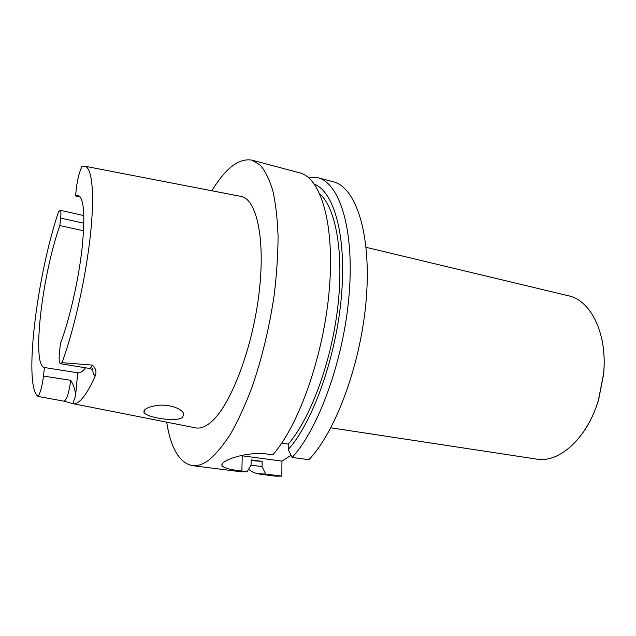 <?xml version="1.0" encoding="UTF-8"?>
<svg xmlns="http://www.w3.org/2000/svg" width="636" height="636" viewBox="0 0 636 636"><rect width="100%" height="100%" fill="white"/><g stroke="black" fill="none" stroke-linecap="round" stroke-linejoin="round"><path stroke-width="0.95" d="M251.133 460.599L262.135 461.37L251.141 459.915L251.037 465.17L247.094 471.729L241.251 471.817L192.231 465.616C179.368 462.793 170.846 448.308 166.664 422.161M251.037 465.131L262.056 466.601L262.135 461.37M248.485 469.424L253.056 472.214L257.119 473.669L265.705 474.082L262.056 466.601M259.663 474.146L275.619 476.165L281.843 476.133L265.705 474.082M240.845 455.615L281.947 461.124L281.843 476.133M291.065 455.32L281.947 461.124M319.813 193.837C335.967 208.25 344.235 253.605 337.605 308.476C331.022 363.307 310.177 418.893 288.251 444.111L281.676 443.181M288.251 444.111L288.227 449.573C312.737 422.248 335.967 357.742 341.341 297.219C346.811 236.608 334.194 191.834 314.478 184.273M288.227 449.573L292.099 457.427C318.668 429.054 344.036 358.887 349.172 293.864C354.427 228.753 339.441 182.731 317.595 177.611L308.039 177.221M317.595 177.611L333.145 181.753C355.635 187.048 371.329 232.935 366.368 297.576C361.534 362.13 335.975 431.645 308.865 459.701L292.099 457.427M211.875 190.776C225.589 168.127 238.937 157.911 251.92 160.137L299.667 172.841C320.751 177.746 334.91 223.92 329.297 289.579C323.804 355.142 298.674 426.064 272.749 454.796L267.319 454.056C251.045 451.727 230.288 457.379 224.095 462.014L224.071 462.03C222.107 463.445 221.423 464.701 222.036 465.783C223.999 468.064 230.614 469.821 241.879 471.061L247.094 471.729M251.92 160.137L260.204 165.066C265.228 170.917 269.449 179.519 272.868 190.88C275.722 203.759 277.455 218.935 278.075 236.393C277.988 254.925 276.668 274.633 274.116 295.525C269.282 327.81 261.968 358.243 252.158 386.831C245.432 404.631 238.341 420.15 230.908 433.402C223.419 445.105 216.073 453.985 208.878 460.051C202.876 464.431 197.327 466.283 192.231 465.616M73.045 403.685L195.316 427.813C199.839 428.823 204.824 427.13 210.262 422.733C229.485 407.628 251.618 351.835 258.709 295.827C265.928 239.772 256.753 198.36 240.543 196.317L134.339 175.775M154.818 405.824C149.858 406.786 146.503 408.113 144.746 409.815L143.951 412.335C145.612 417.327 176.697 422.694 182.612 417.28L183.637 414.004C182.723 408.384 166.871 403.2 154.818 405.824M80.351 197.057L75.573 195.952L76.376 188.161C77.465 179.447 79.293 172.284 81.861 166.672L84.62 166.163C92.093 167.085 94.939 193.575 90.32 235.861C85.717 278.059 73.911 330.593 61.994 362.655L92.403 365.112C95.925 368.467 96.831 372.132 95.122 376.099C90.853 385.782 86.798 392.961 82.974 397.635C79.158 402.222 75.803 404.234 72.909 403.661L75.557 395.767C75.382 390.305 73.768 385.146 70.707 380.304L43.494 376.075C42.254 385.647 40.489 392.444 38.184 396.474C23.222 386.72 36.697 276.58 58.472 212.003L60.094 210.254C60.961 210.635 61.143 213.243 60.659 218.084L59.848 225.589C42.183 274.951 31.426 365.756 44.425 367.505L77.87 372.823C80.096 373.181 82.672 371.504 85.59 367.791M59.848 225.589L83.586 230.773M75.573 195.952L78.18 195.419C84.095 198.074 85.343 216.145 81.925 249.646C78.228 281.605 69.268 320.472 60.372 343.742L59.45 352.694C58.822 359.459 59.18 363.14 60.523 363.744L61.994 362.655M43.494 376.075L44.425 367.505M75.557 395.767L77.719 372.799M92.633 368.276L93.158 373.666L95.122 376.099M133.624 175.663L84.898 166.211M72.909 403.661L64.276 401.221L38.184 396.474M584.563 430.326C590.454 421.398 595.129 411.238 598.595 399.861L603.651 374.016C604.725 362.162 604.208 350.993 602.117 340.506M330.831 427.813L536.522 459.089C559.084 463.382 587.243 438.387 598.46 399.972L603.564 373.857C607.626 334.043 590.947 300.287 568.433 295.772L366.098 247.325M241.879 471.061L242.237 455.813M83.888 223.228L60.659 218.084M92.403 365.112C91.29 367.417 90.312 368.522 89.461 368.419L60.523 363.744M70.707 380.304C69.165 392.03 67.026 399.003 64.276 401.221M222.012 465.743L222.067 464.057M144.03 410.777L143.935 412.295M92.427 369.588L89.461 368.419M83.873 215.588L60.094 210.254"/></g></svg>
